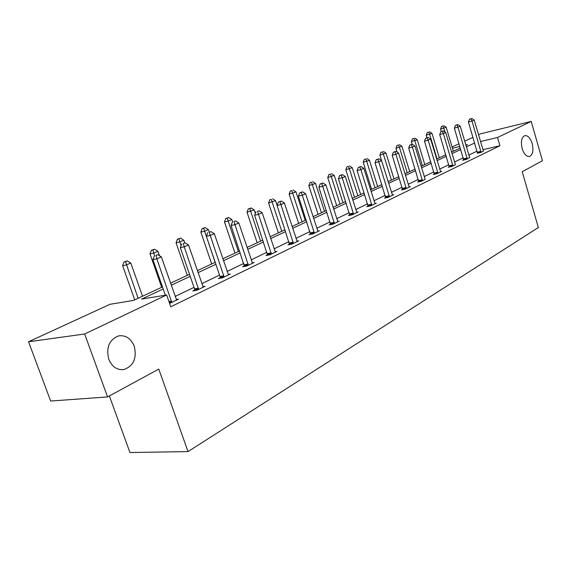 <?xml version="1.0" encoding="UTF-8"?>
<svg xmlns="http://www.w3.org/2000/svg" width="571" height="571" viewBox="0 0 571 571"><rect width="100%" height="100%" fill="white"/><g stroke="black" fill="none" stroke-linecap="round" stroke-linejoin="round"><path stroke-width="0.86" d="M522.172 148.617C520.624 141.594 521.53 137.261 524.899 135.613C527.939 135.413 530.366 138.046 532.179 143.514C533.728 150.501 532.814 154.827 529.431 156.49C526.426 156.704 524.007 154.084 522.172 148.617M108.747 359.209C105.978 347.275 109.325 339.488 118.789 335.855C125.834 335.02 130.987 338.475 134.242 346.219C137.019 358.074 133.635 365.84 124.093 369.516C117.169 370.343 112.052 366.903 108.747 359.209M109.375 395.946L129.945 452.525L188.023 451.597L538.353 227.522L522.208 171.728L542.45 160.729L531.216 121.43L497.534 137.468L480.518 141.529M188.023 451.597L158.788 369.109L107.555 396.931L50.655 401.035L28.55 341.765L110.01 304.293L133.507 300.432L162.471 286.92M452.075 146.968L459.013 143.778M464.68 141.165L472.974 137.354M478.534 134.799L480.775 133.764L531.216 121.43M107.555 396.931L84.658 333.999L28.55 341.765M463.645 159.794L462.631 160.287L466.243 159.459L469.612 157.539M434.31 174.005L433.218 174.533L436.886 173.712L441.747 171.357L440.519 171.628M402.569 189.372L401.384 189.95L405.117 189.144L410.385 186.589L409.043 186.874M368.109 206.067L366.818 206.688L370.608 205.895L376.339 203.119L374.869 203.426M330.573 224.246L329.16 224.931L333.007 224.16L339.26 221.127L337.639 221.448M289.518 244.131L287.977 244.88L291.86 244.138L298.712 240.812L296.92 241.155M244.431 265.965L242.732 266.793L246.658 266.093L254.195 262.424L252.204 262.788M194.69 290.061L192.812 290.967L196.752 290.325L205.096 286.271L202.869 286.642M477.042 151.137L468.812 155.098M463.188 157.803L454.53 161.971M448.792 164.734L439.684 169.116M433.832 171.935L424.246 176.553M418.272 179.43L408.172 184.29M402.07 187.224L391.421 192.348M385.182 195.353L373.962 200.756M367.581 203.826L355.733 209.528M349.209 212.669L336.683 218.7M330.017 221.912L316.769 228.286M309.939 231.576L295.928 238.321M288.926 241.69L274.08 248.835M266.907 252.289L251.161 259.869M243.803 263.409L227.094 271.453M219.542 275.094L201.777 283.644M194.019 287.377L175.119 296.47M163.192 288.983L141.615 299.097L166.639 294.979L170.765 306.805L499.946 145.733L482.916 149.695M169.594 303.437L178.602 299.14L176.232 299.511M220.185 277.713L218.4 278.577L222.333 277.899L230.263 274.051L228.157 274.415M267.514 254.787L265.893 255.572L269.805 254.852L276.985 251.361L275.101 251.711M310.517 233.96L309.039 234.674L312.908 233.917L319.446 230.741L317.747 231.077M349.752 214.96L348.403 215.61L352.221 214.832L358.203 211.927L356.661 212.241M385.703 197.545L384.461 198.144L388.223 197.345L393.719 194.675L392.313 194.975M418.757 181.535L417.622 182.085L421.327 181.271L425.252 179.365M449.263 166.761L448.206 167.267L451.854 166.446L455.48 164.684M477.492 153.085L480.097 152.735L483.466 151.101M499.946 145.733L497.534 137.468M166.639 294.979L84.658 333.999M465.929 145.384L467.556 144.627L465.829 145.041M459.812 146.476L452.453 148.232M170.493 283.18L189.515 274.308M197.323 270.668L215.203 262.325M222.797 258.784L239.62 250.94M247.022 247.486L262.86 240.098M270.083 236.729L285.015 229.763M292.059 226.48L306.156 219.906M313.029 216.702L326.348 210.485M333.064 207.352L345.655 201.477M352.214 198.422L364.141 192.862M370.55 189.872L381.842 184.604M388.116 181.678L398.822 176.689M404.96 173.82L415.11 169.087M421.12 166.282L430.762 161.786M436.651 159.045L445.801 154.77M451.575 152.079L460.276 148.025M474.644 143L466.371 146.875M460.726 149.531L452.025 153.606M446.265 156.304L437.115 160.594M431.233 163.349L421.605 167.86M415.595 170.679L405.453 175.433M399.322 178.309L388.623 183.32M382.356 186.26L371.079 191.542M364.669 194.547L352.757 200.128M346.204 203.205L333.621 209.1M326.912 212.241L313.607 218.479M306.741 221.698L292.652 228.3M285.621 231.598L270.697 238.592M263.488 241.976L247.657 249.391M240.263 252.86L223.461 260.733M215.867 264.294L198.009 272.66M190.214 276.314L171.207 285.222M171.785 302.444L156.847 258.82L161.336 256.857L176.646 300.089M165.362 295.186L152.928 259.605L156.847 258.82L155.962 255.43L157.76 254.652L155.962 255.43M154.391 255.751L152.928 259.605M161.336 256.857L157.76 254.652M142.514 296.228L130.795 263.017L126.312 264.951L122.615 265.686L134.727 299.861M125.506 261.646L127.304 260.876L124.028 261.946L125.506 261.646L138.103 298.283M127.304 260.876L130.795 263.017M122.615 265.686L124.028 261.946M198.629 289.411L184.247 246.843L188.509 244.98L203.24 287.17M194.711 290.66L194.504 288.783L180.336 247.65L184.247 246.843L183.334 243.56L185.04 242.825L183.334 243.56M181.771 243.888L180.336 247.65M188.509 244.98L185.04 242.825M224.118 277.035L210.256 235.473L214.303 233.703L228.5 274.908M220.213 278.263L220.006 276.471L206.352 236.301L210.256 235.473L209.314 232.297L210.942 231.59L209.314 232.297M207.758 232.633L206.352 236.301M214.303 233.703L210.942 231.59M159.502 255.729L157.967 251.319L153.706 253.153L150.009 253.917L161.672 287.292M152.871 249.955L154.584 249.227L151.394 250.269L152.871 249.955L154.584 255.665M154.584 249.227L157.967 251.319M150.009 253.917L151.394 250.269M184.726 242.889L183.805 240.198L179.751 241.94L176.054 242.725L187.302 275.336M178.887 238.842L180.515 238.15L177.41 239.163L178.887 238.842L181.057 245.744M180.515 238.15L183.805 240.198M176.054 242.725L177.41 239.163M248.349 265.265L234.974 224.667L238.828 222.983L252.518 263.245M244.452 266.486L231.077 225.509L234.974 224.667L234.017 221.584L235.559 220.92L234.017 221.584M232.461 221.933L231.077 225.509M238.828 222.983L235.559 220.92M209.207 232.004L208.401 229.613L204.539 231.269L200.849 232.076L211.705 263.959M203.654 228.264L205.203 227.608L202.177 228.593L203.654 228.264L215.11 262.367M205.203 227.608L208.401 229.613M200.849 232.076L202.177 228.593M271.418 254.066L258.499 214.382L262.168 212.776L275.386 252.139M267.535 255.266L254.616 215.238L258.499 214.382L257.521 211.398L258.991 210.756L257.521 211.398M255.972 211.741L254.616 215.238M262.168 212.776L258.991 210.756M232.625 221.862L231.84 219.521L228.157 221.105L224.474 221.919L234.974 253.103M227.251 218.186L228.728 217.558L225.781 218.515L227.251 218.186L238.371 251.518M228.728 217.558L231.84 219.521M224.474 221.919L225.781 218.515M293.401 243.389L280.918 204.582L284.408 203.055L297.191 241.554M289.54 244.581L277.049 205.453L280.918 204.582L279.918 201.684L281.317 201.078L278.377 202.034L279.918 201.684M278.377 202.034L277.049 205.453M284.408 203.055L281.317 201.078M255.351 213.347L254.202 209.892L247.022 212.234L257.171 242.754M249.77 208.572L251.176 207.972L248.299 208.907L249.77 208.572L260.569 241.169M251.176 207.972L254.202 209.892M247.022 212.234L248.299 208.907M314.378 233.204L302.295 195.232L305.628 193.776L317.99 231.448M310.538 234.381L298.447 196.117L302.295 195.232L301.288 192.42L302.623 191.842L299.746 192.777L301.288 192.42M299.746 192.777L298.447 196.117M305.628 193.776L302.623 191.842M277.092 205.346L275.565 200.692L268.556 202.976L278.384 232.861M271.275 199.386L269.812 199.722L271.275 199.386L281.774 231.276M272.617 198.808L275.565 200.692M268.556 202.976L269.812 199.722M334.413 223.475L322.708 186.31L325.891 184.918L337.868 221.798M330.595 224.646L318.882 187.202L322.708 186.31L321.687 183.576L322.965 183.02L320.16 183.933L321.687 183.576M320.16 183.933L318.882 187.202M325.891 184.918L322.965 183.02M305.214 220.342L295.992 191.899L289.14 194.133L298.669 223.397M291.831 190.607L290.382 190.95L291.831 190.607L302.052 221.819M293.123 190.057L295.992 191.899M289.14 194.133L290.382 190.95M353.563 214.175L342.222 177.781L345.269 176.446L356.868 212.569M349.773 215.331L338.425 178.68L342.222 177.781L341.194 175.119L342.414 174.59L339.674 175.483L341.194 175.119M339.674 175.483L338.425 178.68M345.269 176.446L342.414 174.59M324.485 211.356L315.542 183.484L308.847 185.661L318.083 214.339M311.509 182.199L310.067 182.542L311.509 182.199L321.459 212.769M312.744 181.671L315.542 183.484M308.847 185.661L310.067 182.542M371.899 205.275L360.893 169.616L363.813 168.338L375.061 203.733M368.131 206.416L357.118 170.522L360.893 169.616L359.858 167.025L361.029 166.518L358.352 167.389L359.858 167.025M358.352 167.389L357.118 170.522M363.813 168.338L361.029 166.518M342.957 202.741L334.271 175.418L327.725 177.552L336.69 205.66M330.359 174.148L328.925 174.498L330.359 174.148L331.323 176.689L340.045 204.097M331.544 173.641L334.271 175.418M327.725 177.552L328.925 174.498M389.458 196.745L378.78 161.8L381.578 160.579L392.491 195.275M385.725 197.88L375.033 162.706L378.78 161.8L377.738 159.273L378.858 158.788L376.239 159.637L377.738 159.273M376.239 159.637L375.033 162.706M381.578 160.579L378.858 158.788M360.665 194.483L352.236 167.688L345.826 169.773L354.534 197.345M348.431 166.432L347.004 166.782L348.431 166.432L349.402 168.909L357.874 195.782M349.566 165.947L352.236 167.688M345.826 169.773L347.004 166.782M406.302 188.566L395.924 154.306L398.601 153.128L409.207 187.152M402.591 189.686L392.206 155.212L395.924 154.306L394.875 151.843L395.953 151.372L393.39 152.207L394.875 151.843M393.39 152.207L392.206 155.212M398.601 153.128L395.953 151.372M377.659 186.553L369.466 160.273L363.199 162.307L371.657 189.351M365.775 159.024L364.355 159.373L365.775 159.024L366.753 161.436L374.983 187.802M366.86 158.56L369.466 160.273M363.199 162.307L364.355 159.373M422.461 180.721L412.369 147.111L414.946 145.99L425.117 179.13M418.779 181.835L408.679 148.025L412.369 147.111L411.327 144.713L412.355 144.263L409.85 145.077L411.327 144.713M409.85 145.077L408.679 148.025M414.946 145.99L412.355 144.263M393.99 178.937L386.025 153.142L379.886 155.141L381.571 160.572M382.434 151.907L381.021 152.257L382.434 151.907L383.412 154.27L391.421 180.136M383.476 151.465L386.025 153.142M379.886 155.141L381.021 152.257M437.978 173.184L428.164 140.209L430.641 139.124L440.669 171.878M434.331 174.283L424.503 141.123L428.164 140.209L427.115 137.861L428.107 137.433L425.652 138.232L427.115 137.861M425.652 138.232L424.503 141.123M430.641 139.124L428.107 137.433M409.692 171.614L401.934 146.29L395.924 148.246L397.123 152.15M398.444 145.07L397.038 145.419L398.444 145.07L399.429 147.375L407.216 172.77M399.45 144.641L401.934 146.29M395.924 148.246L397.038 145.419M452.903 165.94L443.346 133.571L445.723 132.529L455.351 164.462M449.277 167.032L439.713 134.485L443.346 133.571L442.297 131.28L443.246 130.866L440.848 131.651L442.297 131.28M440.848 131.651L439.713 134.485M445.723 132.529L443.246 130.866M424.795 164.569L417.244 139.702L411.356 141.615L412.176 144.306M413.839 138.489L412.455 138.846L413.839 138.489L414.832 140.744L422.412 165.683M414.81 138.082L417.244 139.702M411.356 141.615L412.455 138.846M467.256 158.974L457.949 127.19L460.233 126.191L469.74 157.76M463.659 160.051L454.345 128.104L457.949 127.19L456.9 124.949L457.814 124.557L455.458 125.32L456.9 124.949M455.458 125.32L454.345 128.104M460.233 126.191L457.814 124.557M439.342 157.789L431.983 133.357L426.209 135.234L426.958 137.725M428.671 132.158L427.286 132.515L428.671 132.158L429.656 134.356L437.043 158.859M429.599 131.758L431.983 133.357M426.209 135.234L427.286 132.515M481.067 152.264L472.003 121.045L474.201 120.081L483.337 150.88M477.506 153.328L468.427 121.958L472.003 121.045L470.947 118.861L471.832 118.475L469.519 119.225L470.947 118.861M469.519 119.225L468.427 121.958M474.201 120.081L471.832 118.475M453.353 151.251L446.179 127.247L440.512 129.089L441.233 131.48M442.953 126.063L441.583 126.412L442.953 126.063L445.109 132.122M443.845 125.677L446.179 127.247M440.512 129.089L441.583 126.412M171.771 302.059L169.244 302.452M171.6 301.131L168.93 301.552M198.615 289.033L194.675 289.683M198.451 288.134L194.504 288.783M224.103 276.664L220.17 277.342M223.939 275.786L220.006 276.471M248.335 264.908L244.417 265.608M248.178 264.052L244.26 264.758M271.403 253.717L267.499 254.438M271.246 252.882L267.342 253.603M293.387 243.046L289.497 243.788M293.23 242.232L289.347 242.975M314.357 232.875L310.496 233.632M314.214 232.076L310.346 232.832M334.392 223.154L330.552 223.925M334.249 222.369L330.409 223.147M353.549 213.861L349.73 214.639M353.406 213.097L349.595 213.882M371.878 204.96L368.095 205.753M371.742 204.218L367.952 205.01M389.443 196.438L385.682 197.245M389.308 195.71L385.546 196.517M406.281 188.273L402.548 189.08M406.145 187.552L402.419 188.366M422.44 180.429L418.736 181.243M422.312 179.729L418.607 180.543M437.964 172.899L434.288 173.72M437.836 172.214L434.16 173.034M452.882 165.661L449.241 166.482M452.76 164.983L449.113 165.811M467.235 158.695L463.623 159.523M467.114 158.039L463.502 158.859M481.046 151.993L477.47 152.821M480.932 151.344L477.349 152.171M124.093 369.516L121.859 369.737"/></g></svg>
